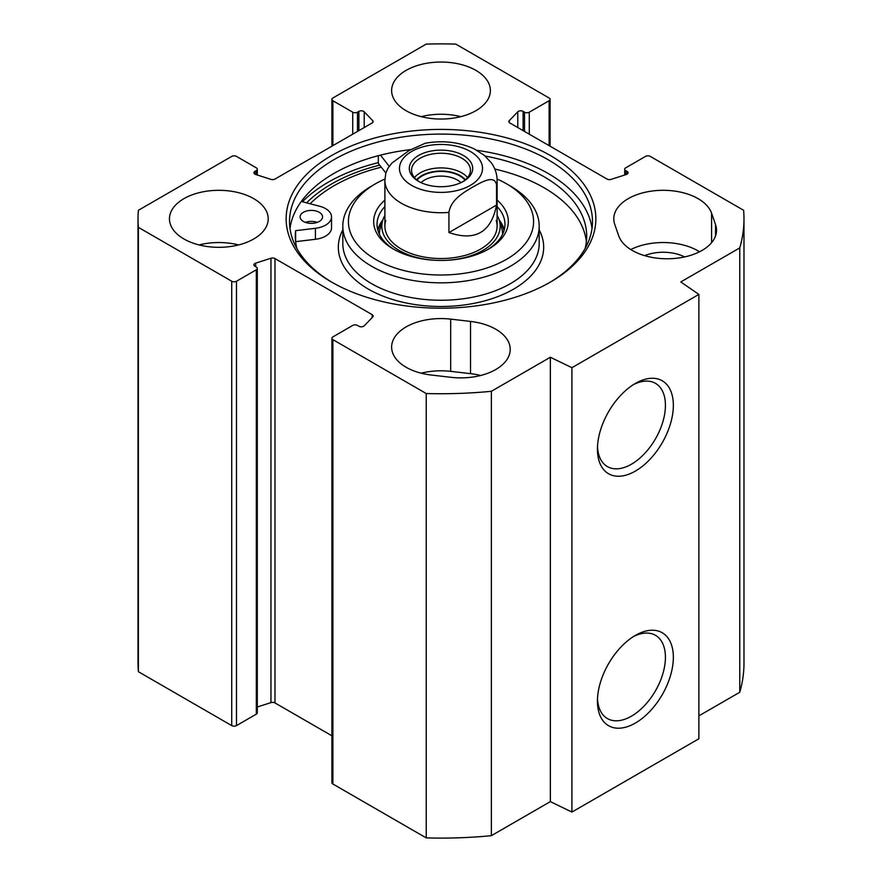 <?xml version="1.0" encoding="UTF-8"?>
<svg xmlns="http://www.w3.org/2000/svg" width="882" height="882" viewBox="0 0 882 882"><rect width="100%" height="100%" fill="white"/><g stroke="black" fill="none" stroke-linecap="round" stroke-linejoin="round"><path stroke-width="1.32" d="M684.641 256.927A32.546 18.787 0 0 0 644.577 255.626M618.723 235.858L614.754 224.403A49.37 28.511 180 0 1 613.795 218.813A49.37 28.511 180 0 1 658.303 190.446A49.37 28.511 180 0 1 711.587 213.224L715.556 224.678A49.37 28.511 180 0 1 716.515 230.268A49.37 28.511 180 0 1 672.007 258.635A49.37 28.511 180 0 1 618.723 235.858M699.558 251.767A49.37 28.511 0 0 0 630.751 249.54M480.646 375.489A49.37 28.511 0 0 0 470.525 373.648L450.68 371.355A49.37 28.511 0 0 0 421.199 373.196M450.68 319.13L470.525 321.423A49.37 28.511 180 0 1 510.215 349.371A49.37 28.511 180 0 1 451.154 377.331L431.32 375.037A49.37 28.511 180 0 1 391.63 347.089A49.37 28.511 180 0 1 450.68 319.13L450.68 371.355M332.889 145.629L332.889 100.735A3.363 1.94 180 0 1 331.908 99.368A3.363 1.94 180 0 1 332.889 97.99L426.227 44.1A302.978 174.923 180 0 1 455.774 44.1L549.111 97.99A3.363 1.94 180 0 1 550.092 99.368A3.363 1.94 180 0 1 549.111 100.735L549.111 145.629M332.889 100.735L352.723 112.19A3.363 1.94 0 0 0 357.486 112.19L358.897 111.375A3.363 1.94 180 0 1 364.222 111.805L372.722 120.647A3.363 1.94 180 0 1 373.141 121.584A3.363 1.94 180 0 1 372.16 122.962L274.975 179.068A3.363 1.94 180 0 1 270.961 179.388L255.659 174.482A3.363 1.94 180 0 1 253.928 172.784A3.363 1.94 180 0 1 254.909 171.406L256.32 170.601A3.363 1.94 0 0 0 257.301 169.223A3.363 1.94 0 0 0 256.32 167.856L236.486 156.401A3.363 1.94 180 0 0 231.723 156.401L138.386 210.291A302.978 174.923 180 0 0 138.022 218.813A302.978 174.923 180 0 0 138.386 227.347L231.723 281.237L231.723 725.599A3.363 1.94 0 0 0 236.486 725.599L236.486 281.237A3.363 1.94 180 0 1 231.723 281.237M236.486 281.237L256.32 269.782A3.363 1.94 0 0 0 257.301 268.404A3.363 1.94 0 0 0 256.32 267.026L254.909 266.221A3.363 1.94 180 0 1 253.928 264.843A3.363 1.94 180 0 1 255.659 263.145L270.961 258.239A3.363 1.94 180 0 1 274.975 258.558L372.16 314.665A3.363 1.94 180 0 1 373.141 316.043A3.363 1.94 180 0 1 372.722 316.991L364.222 325.822A3.363 1.94 180 0 1 358.897 326.252L357.486 325.436A3.363 1.94 0 0 0 352.723 325.436L332.889 336.891A3.363 1.94 180 0 0 331.908 338.269L331.908 782.632A3.363 1.94 0 0 0 332.889 784.01L426.227 837.9A302.978 174.923 0 0 0 491.362 835.673L550.346 801.617L571.922 812.068L698.875 738.774L698.875 294.401L571.922 367.695L550.346 357.254L491.362 391.299A302.978 174.923 180 0 1 426.227 393.526L332.889 339.636A3.363 1.94 180 0 1 331.908 338.269M549.111 100.735L529.277 112.19A3.363 1.94 0 0 1 524.514 112.19L523.103 111.375A3.363 1.94 180 0 0 517.778 111.805L509.278 120.647A3.363 1.94 180 0 0 508.859 121.584A3.363 1.94 180 0 0 509.84 122.962L607.025 179.068A3.363 1.94 180 0 0 611.039 179.388L626.341 174.482A3.363 1.94 180 0 0 628.072 172.784A3.363 1.94 180 0 0 627.091 171.406L625.68 170.601A3.363 1.94 0 0 1 624.699 169.223A3.363 1.94 0 0 1 625.68 167.856L645.514 156.401A3.363 1.94 180 0 1 650.277 156.401L743.614 210.291A302.978 174.923 180 0 1 743.978 218.813A302.978 174.923 180 0 1 739.766 247.897L680.783 281.942L698.875 294.401M331.5 155.596A154.857 89.402 0 0 0 331.5 282.031A154.857 89.402 0 0 0 550.5 282.031A154.857 89.402 0 0 0 550.5 155.596A154.857 89.402 0 0 0 331.5 155.596M183.919 238.967A49.37 28.511 180 0 1 169.454 218.813A49.37 28.511 180 0 1 218.824 190.314A49.37 28.511 180 0 1 268.205 218.813A49.37 28.511 180 0 1 237.721 245.152A49.37 28.511 180 0 1 183.919 238.967M406.084 110.702A49.37 28.511 180 0 1 391.63 90.548A49.37 28.511 180 0 1 441 62.038A49.37 28.511 180 0 1 490.37 90.548A49.37 28.511 180 0 1 459.897 116.876A49.37 28.511 180 0 1 406.084 110.702M332.701 282.725A151.484 87.461 180 0 1 289.517 221.558A151.484 87.461 180 0 1 333.881 159.719A151.484 87.461 180 0 1 498.969 140.756A151.484 87.461 180 0 1 592.484 221.558A151.484 87.461 180 0 1 549.299 282.725M289.98 228.438A151.484 87.461 180 0 1 333.881 173.467A151.484 87.461 180 0 1 410.659 149.62M476.93 150.337A151.484 87.461 180 0 1 592.02 228.438M302.46 201.769A159.344 91.993 180 0 1 328.325 182.166A159.344 91.993 180 0 1 378.323 162.641M698.875 715.864L739.766 692.26A302.978 174.923 0 0 0 743.978 663.187L743.978 218.813M331.908 735.797L274.975 702.932A3.363 1.94 0 0 0 270.961 702.612L257.301 706.989M257.301 268.404L257.301 712.777A3.363 1.94 180 0 1 256.32 714.144L236.486 725.599M138.022 218.813L138.022 663.187A302.978 174.923 0 0 0 138.386 671.709L231.723 725.599M306.605 202.849A154.813 89.38 180 0 1 331.533 184.018A154.813 89.38 180 0 1 379.69 165.143M633.364 636.639A48.058 27.75 -60 0 1 655.469 635.305A48.058 27.75 -60 0 1 655.469 690.804A48.058 27.75 -60 0 1 607.4 718.554A48.058 27.75 -60 0 1 597.5 698.742M597.445 701.124A53.67 30.991 120 0 0 635.404 723.042A53.67 30.991 120 0 0 673.352 657.311A53.67 30.991 120 0 0 635.404 635.393A53.67 30.991 120 0 0 597.445 701.124M571.922 812.068L571.922 367.695M597.445 449.17A53.67 30.991 120 0 0 635.404 471.076A53.67 30.991 120 0 0 673.352 405.345A53.67 30.991 120 0 0 635.404 383.427A53.67 30.991 120 0 0 597.445 449.17M633.364 384.673A48.058 27.75 -60 0 1 655.469 383.339A48.058 27.75 -60 0 1 655.469 438.839A48.058 27.75 -60 0 1 607.4 466.589A48.058 27.75 -60 0 1 597.5 446.777M238.636 244.931A49.37 28.511 0 0 0 199.023 244.931M460.801 116.656A49.37 28.511 0 0 0 421.199 116.656M138.386 671.709L138.386 227.347M739.766 692.26L739.766 247.897M550.346 801.617L550.346 357.254M491.362 835.673L491.362 391.299M426.227 837.9L426.227 393.526M448.938 232.561L448.938 212.397C450.934 199.244 464.406 192.122 472.741 187.072C481.065 182.497 494.548 174.074 496.544 184.911L496.544 205.076L448.938 232.561C475.288 241.547 491.153 232.385 496.544 205.076M496.544 184.911A56.106 32.391 180 0 0 497.106 180.336C497.029 174.041 495.155 168.264 491.472 163.016L484.273 155.309L474.406 149.014C459.335 142.035 442.94 140.117 425.212 143.248L409.259 150.414L392.005 162.983L387.926 168.275L385.831 173.07L384.894 180.336L384.894 226.145M419.402 181.824A29.459 17.012 180 0 1 411.541 170.259A29.459 17.012 180 0 1 420.174 158.231A29.459 17.012 180 0 1 452.268 154.537A29.459 17.012 180 0 1 470.459 170.259A29.459 17.012 180 0 1 462.598 181.824M418.586 155.486A31.697 18.302 0 0 0 418.586 181.361A31.697 18.302 0 0 0 463.414 181.361A31.697 18.302 0 0 0 463.414 155.486A31.697 18.302 0 0 0 418.586 155.486M464.968 180.137A26.559 15.336 0 0 0 441 171.417A26.559 15.336 0 0 0 417.032 180.137M421.067 182.651A23.197 13.395 180 0 1 424.595 180.027A23.197 13.395 180 0 1 460.933 182.651M497.073 179.035A92.577 53.449 180 0 1 506.466 183.765A92.577 53.449 180 0 1 506.466 259.352A92.577 53.449 180 0 1 375.534 259.352A92.577 53.449 180 0 1 375.534 183.765A92.577 53.449 180 0 1 384.927 179.035M371.576 186.058L375.534 183.765L371.576 186.058A98.189 56.691 0 0 0 342.811 226.145A98.189 56.691 0 0 0 441 282.835A98.189 56.691 0 0 0 539.189 226.145A98.189 56.691 0 0 0 510.424 186.058L506.466 183.765M384.894 200.082A67.33 38.874 0 0 0 393.394 249.055A67.33 38.874 0 0 0 488.606 249.055A67.33 38.874 0 0 0 497.106 200.082M378.323 155.684L378.323 163.391L381.289 167.194A150.932 87.142 0 0 0 334.278 185.606A150.932 87.142 0 0 0 310.166 203.775M303.397 221.459A11.223 6.483 180 0 1 300.101 216.873A11.223 6.483 180 0 1 307.035 210.886A11.223 6.483 180 0 1 319.262 212.297A11.223 6.483 180 0 1 322.547 216.873A11.223 6.483 180 0 1 315.624 222.859A11.223 6.483 180 0 1 303.397 221.459M317.266 222.374A11.223 6.483 0 0 0 305.392 222.374M380.462 155.133L389.072 166.158A20.198 11.664 0 0 0 389.216 166.334M485.166 156.07A145.695 84.11 180 0 1 586.695 236.222A145.695 84.11 180 0 1 585.141 248.481M296.859 248.481A145.695 84.11 180 0 1 295.305 236.222A145.695 84.11 180 0 1 295.624 230.665L295.624 241.657A145.695 84.11 0 0 0 295.624 241.723M586.376 241.723A145.695 84.11 0 0 0 494.802 169.046M295.624 230.665L315.425 228.295A20.198 11.664 0 0 0 331.522 216.873L331.522 227.865A20.198 11.664 180 0 1 315.425 239.287L295.624 241.657M331.522 216.873A20.198 11.664 0 0 0 319.637 206.245L301.302 201.471M385.842 173.015L381.289 167.194M382.843 219.938A63.967 36.923 0 0 0 377.75 229.805M504.25 229.805A63.967 36.923 0 0 0 499.157 219.938M384.894 215.406A59.182 34.166 0 0 0 382.744 220.257A59.182 34.166 0 0 0 399.149 250.433A59.182 34.166 0 0 0 436.689 260.355M445.311 260.355A59.182 34.166 0 0 0 499.256 220.257A59.182 34.166 0 0 0 497.106 215.406M385.776 220.434A56.106 32.391 0 0 0 401.321 249.055A56.106 32.391 0 0 0 466.975 254.854A56.106 32.391 0 0 0 496.224 220.434M497.106 206.586A63.967 36.923 180 0 1 504.967 224.315A63.967 36.923 180 0 1 487.393 249.738M394.607 249.738A63.967 36.923 180 0 1 377.033 224.315A63.967 36.923 180 0 1 384.894 206.586M715.556 235.858L715.556 224.678M711.587 213.224L711.587 242.682M470.525 373.648L470.525 321.423M529.277 112.19L529.277 134.174M352.723 112.19L352.723 134.174M627.091 171.406L627.091 174.162M625.68 170.601L625.68 174.691M524.514 112.19L524.514 131.429M523.103 111.375L523.103 130.613M517.778 111.805L517.778 127.548M509.278 120.647L509.278 122.532M372.722 120.647L372.722 122.532M364.222 111.805L364.222 127.548M358.897 111.375L358.897 130.613M357.486 112.19L357.486 131.429M256.32 170.601L256.32 174.691M254.909 171.406L254.909 174.162M256.32 269.782L256.32 714.144M332.889 784.01L332.889 339.636M372.16 314.665L372.16 317.575M274.975 258.558L274.975 702.932M270.961 258.239L270.961 702.612M255.659 263.145L255.659 266.651M482.101 171.814A41.52 23.968 180 0 1 454.131 191.162A41.52 23.968 180 0 1 411.64 185.374A41.52 23.968 180 0 1 427.869 145.684A41.52 23.968 180 0 1 482.101 171.814M448.938 212.397A56.106 32.391 180 0 1 401.321 203.235A56.106 32.391 180 0 1 384.894 180.336M467.581 177.58A29.459 17.012 0 0 0 420.174 172.894A29.459 17.012 0 0 0 414.419 177.58M416.602 179.785A27.21 15.711 180 0 1 421.761 175.639A27.21 15.711 180 0 1 465.398 179.785M315.425 228.295L315.425 239.287M342.811 229.882A102.676 59.281 0 0 0 441 306.495A102.676 59.281 0 0 0 539.189 229.882M504.008 230.665A63.515 36.669 0 0 0 499.488 221.007M382.512 221.007A63.515 36.669 0 0 0 377.992 230.665M502.564 234.336A61.564 35.545 0 0 0 501.593 227.788L499.256 220.257M382.744 220.257L380.407 227.788A61.564 35.545 0 0 0 379.436 234.336M342.811 226.145L342.811 243.553A98.189 56.691 0 0 0 441 300.244A98.189 56.691 0 0 0 539.189 243.553L539.189 226.145M550.092 99.368L550.092 146.203M331.908 146.203L331.908 99.368M624.699 169.223L624.699 175.011M257.301 169.223L257.301 175.011M497.106 180.336L497.106 226.145"/></g></svg>

